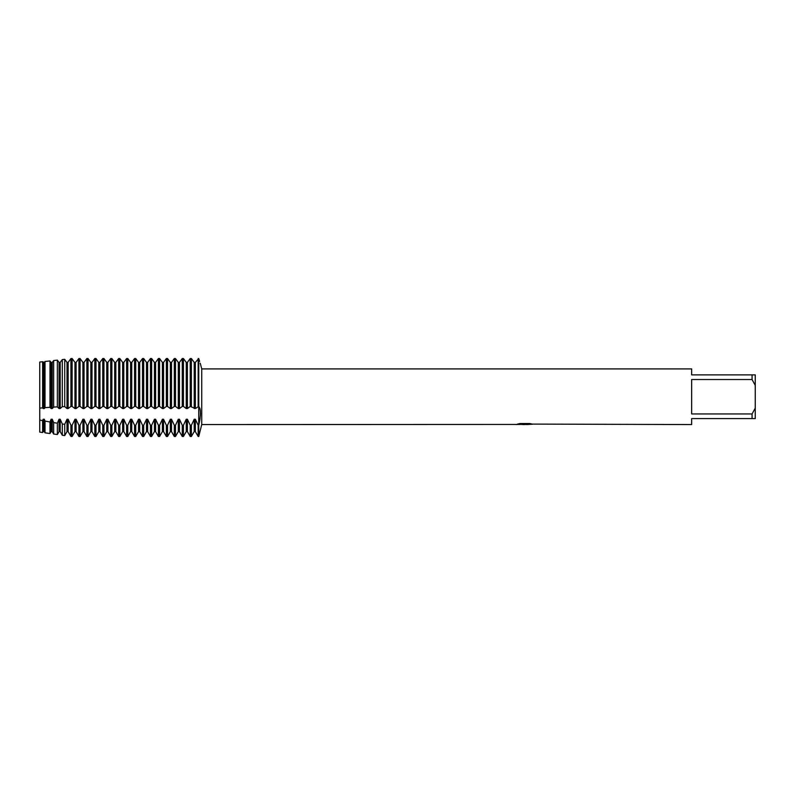 <?xml version="1.0" encoding="UTF-8"?>
<svg xmlns="http://www.w3.org/2000/svg" width="795" height="795" viewBox="0 0 795 795"><rect width="100%" height="100%" fill="white"/><g stroke="black" fill="none" stroke-linecap="round" stroke-linejoin="round"><path stroke-width="1.19" d="M515.955 424.441L201.731 424.56L198.75 436.485L198.75 406.424C200.966 409.206 200.966 415.497 198.75 425.285L198.174 425.285L195.351 419.243L194.199 419.243L194.199 431.615L191.376 436.485L191.376 425.285L190.224 425.285L187.401 419.243L186.249 419.243L186.249 431.615L183.426 436.485L183.426 425.285L182.274 425.285L179.451 419.243L178.299 419.243L178.299 431.615L175.476 436.485L175.476 425.285L174.324 425.285L171.501 419.243L170.349 419.243L170.349 431.615L167.526 436.485L167.526 425.285L166.374 425.285L163.551 419.243L162.399 419.243L162.399 431.615L159.576 436.485L159.576 425.285L158.424 425.285L155.601 419.243L154.449 419.243L154.449 431.615L151.626 436.485L151.626 425.285L150.474 425.285L147.651 419.243L146.499 419.243L146.499 431.615L143.676 436.485L143.676 425.285L142.524 425.285L139.701 419.243L138.549 419.243L138.549 431.615L135.726 436.485L135.726 425.285L134.574 425.285L131.751 419.243L130.599 419.243L130.599 431.615L127.776 436.485L127.776 425.285L126.624 425.285L123.801 419.243L122.649 419.243L122.649 431.615L119.826 436.485L119.826 425.285L118.674 425.285L115.851 419.243L114.699 419.243L114.699 431.615L111.876 436.485L111.876 425.285L110.724 425.285L107.901 419.243L106.749 419.243L106.749 431.615L103.926 436.485L103.926 425.285L102.774 425.285L99.951 419.243L98.799 419.243L98.799 431.615L95.976 436.485L95.976 425.285L94.824 425.285L92.001 419.243L90.849 419.243L90.849 431.615L88.026 436.485L88.026 425.285L86.874 425.285L84.051 419.243L82.899 419.243L82.899 431.615L80.076 436.485L80.076 425.285L78.924 425.285L76.101 419.243L74.949 419.243L74.949 431.615L72.126 436.485L72.126 425.285L70.924 425.196L68.151 419.243L66.999 419.243L66.999 431.615L64.723 435.551L64.723 424.321L62.288 423.964L60.201 419.243L59.049 419.243L59.049 431.615L57.359 434.537L57.359 423.208L53.653 422.602L52.251 419.243L51.099 419.243L51.099 431.615L49.996 433.523L49.996 421.986L45.017 421.082L44.301 419.243L43.149 419.243L43.149 431.615L42.622 432.51L39.75 432.112L39.75 362.033L42.622 361.735L39.75 362.033L39.75 420.048L39.75 408.133L42.622 407.855L42.622 361.735L44.301 362.421L43.149 362.421L43.149 408.56L44.301 408.56L44.301 362.421L45.017 361.477L49.996 360.95L45.017 361.477L45.017 407.656L49.996 407.288L49.996 360.95L51.099 362.411L52.251 362.421L51.099 362.421L51.099 408.56L52.251 408.56L52.251 362.421L53.653 360.542L52.251 362.411M524.938 424.48L522.086 424.48M524.303 424.56L523.12 424.56M752.07 413.957L691.65 413.957L691.65 379.523L752.07 379.523L755.25 385.366L755.25 408.113L752.07 413.957L752.07 418.597L691.65 418.597L691.65 424.56L532.243 424.093M752.07 379.523L752.07 374.872L691.65 374.872L691.65 368.91L201.731 368.91L201.731 424.56M515.955 424.52L525.306 424.132L517.297 424.132L519.91 423.546L529.788 423.546L532.65 424.202L526.856 424.55M200.241 363.196L201.731 368.91M72.126 406.424L74.949 408.56L76.101 408.56L78.924 406.424L80.076 406.424L82.899 408.56L84.051 408.56L86.874 406.424L88.026 406.424L90.849 408.56L92.001 408.56L94.824 406.424L95.976 406.424L98.799 408.56L99.951 408.56L102.774 406.424L103.926 406.424L106.749 408.56L107.901 408.56L110.724 406.424L111.876 406.424L114.699 408.56L115.851 408.56L118.674 406.424L119.826 406.424L122.649 408.56L123.801 408.56L126.624 406.424L127.776 406.424L130.599 408.56L131.751 408.56L134.574 406.424L135.726 406.424L138.549 408.56L139.701 408.56L142.524 406.424L143.676 406.424L146.499 408.56L147.651 408.56L150.474 406.424L151.626 406.424L154.449 408.56L155.601 408.56L158.424 406.424L159.576 406.424L162.399 408.56L163.551 408.56L166.374 406.424L167.526 406.424L170.349 408.56L171.501 408.56L174.324 406.424L175.476 406.424L178.299 408.56L179.451 408.56L182.274 406.424L183.426 406.424L186.249 408.56L187.401 408.56L190.224 406.424L195.351 408.56L198.75 406.424L198.75 358.515C200.966 365.501 200.966 365.501 198.75 358.515L195.351 362.411L194.199 362.421L191.376 358.515L190.224 358.515L187.401 362.411L186.249 362.421L183.426 358.515L182.274 358.515L179.451 362.411L178.299 362.421L175.476 358.515L174.324 358.515L171.501 362.411L170.349 362.421L167.526 358.515L166.374 358.515L163.551 362.411L162.399 362.421L159.576 358.515L158.424 358.515L155.601 362.411L154.449 362.421L151.626 358.515L150.474 358.515L147.651 362.411L146.499 362.421L143.676 358.515L142.524 358.515L139.701 362.411L138.549 362.421L135.726 358.515L134.574 358.515L131.751 362.411L130.599 362.421L127.776 358.515L126.624 358.515L123.801 362.411L122.649 362.421L119.826 358.515L118.674 358.515L115.851 362.411L114.699 362.421L111.876 358.515L110.724 358.515L107.901 362.411L106.749 362.421L103.926 358.515L102.774 358.515L99.951 362.411L98.799 362.421L95.976 358.515L94.824 358.515L92.001 362.411L90.849 362.421L88.026 358.515L86.874 358.515L84.051 362.411L82.899 362.421L80.076 358.515L78.924 358.515L76.101 362.411L74.949 362.421L72.126 358.515L70.924 358.585L68.151 362.411L66.999 362.421L64.723 359.3L62.288 359.578L60.201 362.411L59.049 362.421L57.359 360.135L53.653 360.542L57.359 360.135L57.359 406.881L59.049 408.56L59.049 362.421L60.201 362.421L62.288 359.578L64.723 359.3L66.999 362.411L68.151 362.421L70.924 358.585L70.924 406.434L72.126 406.424L72.126 358.515L74.949 362.411L76.101 362.421L78.924 358.515L80.076 358.515L82.899 362.411L84.051 362.421L86.874 358.515L88.026 358.515L90.849 362.411L92.001 362.421L94.824 358.515L95.976 358.515L98.799 362.411L99.951 362.421L102.774 358.515L103.926 358.515L106.749 362.411L107.901 362.421L110.724 358.515L111.876 358.515L114.699 362.411L115.851 362.421L118.674 358.515L119.826 358.515L122.649 362.411L123.801 362.421L126.624 358.515L127.776 358.515L130.599 362.411L131.751 362.421L134.574 358.515L135.726 358.515L138.549 362.411L139.701 362.421L142.524 358.515L143.676 358.515L146.499 362.411L147.651 362.421L150.474 358.515L151.626 358.515L154.449 362.411L155.601 362.421L158.424 358.515L159.576 358.515L162.399 362.411L163.551 362.421L166.374 358.515L167.526 358.515L170.349 362.411L171.501 362.421L174.324 358.515L175.476 358.515L178.299 362.411L179.451 362.421L182.274 358.515L183.426 358.515L186.249 362.411L187.401 362.421L190.224 358.515L191.376 358.515L194.199 362.411L195.351 362.421L198.75 358.515L198.75 425.285L199.972 419.203M517.356 424.48L524.69 424.381M526.956 424.48L524.372 424.48M517.605 424.053L525.306 424.132M200.37 415.666L200.459 413.201M200.37 410.995L199.972 408.6M198.77 358.575L199.625 361.347M755.25 385.366L755.25 374.872L752.07 374.872M752.07 418.597L755.25 418.597L755.25 408.113M191.376 406.424L191.376 358.515M194.199 408.56L194.199 362.421M191.376 436.485L190.224 436.485L190.224 425.285M195.351 408.56L195.351 362.421M187.401 408.56L187.401 362.421M190.224 358.515L190.224 406.424M198.174 358.515L198.174 406.424M186.249 408.56L186.249 362.421M198.75 425.285L198.75 436.485L198.174 436.485L198.174 425.285M183.426 406.424L183.426 358.515M183.426 436.485L182.274 436.485L182.274 425.285M179.451 408.56L179.451 362.421M182.274 358.515L182.274 406.424M178.299 408.56L178.299 362.421M175.476 406.424L175.476 358.515M175.476 436.485L174.324 436.485L174.324 425.285M171.501 408.56L171.501 362.421M174.324 358.515L174.324 406.424M170.349 408.56L170.349 362.421M167.526 406.424L167.526 358.515M167.526 436.485L166.374 436.485L166.374 425.285M163.551 408.56L163.551 362.421M166.374 358.515L166.374 406.424M162.399 408.56L162.399 362.421M159.576 406.424L159.576 358.515M159.576 436.485L158.424 436.485L158.424 425.285M155.601 408.56L155.601 362.421M158.424 358.515L158.424 406.424M154.449 408.56L154.449 362.421M151.626 406.424L151.626 358.515M151.626 436.485L150.474 436.485L150.474 425.285M147.651 408.56L147.651 362.421M150.474 358.515L150.474 406.424M146.499 408.56L146.499 362.421M143.676 406.424L143.676 358.515M143.676 436.485L142.524 436.485L142.524 425.285M139.701 408.56L139.701 362.421M142.524 358.515L142.524 406.424M138.549 408.56L138.549 362.421M135.726 406.424L135.726 358.515M135.726 436.485L134.574 436.485L134.574 425.285M131.751 408.56L131.751 362.421M134.574 358.515L134.574 406.424M130.599 408.56L130.599 362.421M127.776 406.424L127.776 358.515M127.776 436.485L126.624 436.485L126.624 425.285M123.801 408.56L123.801 362.421M126.624 358.515L126.624 406.424M122.649 408.56L122.649 362.421M119.826 406.424L119.826 358.515M119.826 436.485L118.674 436.485L118.674 425.285M115.851 408.56L115.851 362.421M118.674 358.515L118.674 406.424M114.699 408.56L114.699 362.421M111.876 406.424L111.876 358.515M111.876 436.485L110.724 436.485L110.724 425.285M107.901 408.56L107.901 362.421M110.724 358.515L110.724 406.424M106.749 408.56L106.749 362.421M103.926 406.424L103.926 358.515M103.926 436.485L102.774 436.485L102.774 425.285M99.951 408.56L99.951 362.421M102.774 358.515L102.774 406.424M98.799 408.56L98.799 362.421M95.976 406.424L95.976 358.515M95.976 436.485L94.824 436.485L94.824 425.285M92.001 408.56L92.001 362.421M94.824 358.515L94.824 406.424M90.849 408.56L90.849 362.421M88.026 406.424L88.026 358.515M88.026 436.485L86.874 436.485L86.874 425.285M84.051 408.56L84.051 362.421M86.874 358.515L86.874 406.424M82.899 408.56L82.899 362.421M80.076 406.424L80.076 358.515M80.076 436.485L78.924 436.485L78.924 425.285M76.101 408.56L76.101 362.421M78.924 358.515L78.924 406.424M74.949 408.56L74.949 362.421M72.126 436.485L71.55 436.485L71.55 425.285M71.55 436.485L70.924 436.405L70.924 425.196M59.049 408.56L60.201 408.56L62.288 406.682L64.723 406.593L66.999 408.56L68.151 408.56L68.151 362.421M68.151 408.56L70.924 406.434M66.999 408.56L66.999 362.421M64.723 406.593L64.723 359.3M64.723 435.551L62.288 435.213L62.288 423.964M60.201 408.56L60.201 362.421M62.288 359.578L62.288 406.672M57.359 434.537L53.653 434.03L53.653 422.602M52.251 408.56L53.653 407.07L57.359 406.881M53.653 360.542L53.653 407.07M49.996 407.288L51.099 408.56M49.996 433.523L45.017 432.838L45.017 421.082M44.301 408.56L45.017 407.656M42.622 407.855L43.149 408.56M42.622 432.51L42.622 420.625L39.75 420.048L39.75 432.112M71.55 406.424L71.55 358.515L72.126 358.515M194.199 419.243L191.376 425.285M186.249 419.243L183.426 425.285M178.299 419.243L175.476 425.285M170.349 419.243L167.526 425.285M162.399 419.243L159.576 425.285M154.449 419.243L151.626 425.285M146.499 419.243L143.676 425.285M138.549 419.243L135.726 425.285M130.599 419.243L127.776 425.285M122.649 419.243L119.826 425.285M114.699 419.243L111.876 425.285M106.749 419.243L103.926 425.285M98.799 419.243L95.976 425.285M90.849 419.243L88.026 425.285M82.899 419.243L80.076 425.285M74.949 419.243L72.126 425.285M66.999 419.243L64.723 424.321M59.049 419.243L57.359 423.198M51.099 419.243L49.996 421.986M43.149 419.243L42.622 420.625M43.149 431.615L44.301 431.615L44.301 419.243M51.099 431.615L52.251 431.615L52.251 419.243M59.049 431.615L60.201 431.615L60.201 419.243M66.999 431.615L68.151 431.615L68.151 419.243M74.949 431.615L76.101 431.615L76.101 419.243M82.899 431.615L84.051 431.615L84.051 419.243M90.849 431.615L92.001 431.615L92.001 419.243M98.799 431.615L99.951 431.615L99.951 419.243M106.749 431.615L107.901 431.615L107.901 419.243M114.699 431.615L115.851 431.615L115.851 419.243M122.649 431.615L123.801 431.615L123.801 419.243M130.599 431.615L131.751 431.615L131.751 419.243M138.549 431.615L139.701 431.615L139.701 419.243M146.499 431.615L147.651 431.615L147.651 419.243M154.449 431.615L155.601 431.615L155.601 419.243M162.399 431.615L163.551 431.615L163.551 419.243M170.349 431.615L171.501 431.615L171.501 419.243M178.299 431.615L179.451 431.615L179.451 419.243M186.249 431.615L187.401 431.615L187.401 419.243M194.199 431.615L195.351 431.615L195.351 419.243M44.301 431.615L45.017 432.838M52.251 431.615L53.653 434.03M60.201 431.615L62.288 435.213M68.151 431.615L70.924 436.405M76.101 431.615L78.924 436.485M84.051 431.615L86.874 436.485M92.001 431.615L94.824 436.485M99.951 431.615L102.774 436.485M107.901 431.615L110.724 436.485M115.851 431.615L118.674 436.485M123.801 431.615L126.624 436.485M131.751 431.615L134.574 436.485M139.701 431.615L142.524 436.485M147.651 431.615L150.474 436.485M155.601 431.615L158.424 436.485M163.551 431.615L166.374 436.485M171.501 431.615L174.324 436.485M179.451 431.615L182.274 436.485M195.351 431.615L198.174 436.485M187.401 431.615L190.224 436.485"/></g></svg>
